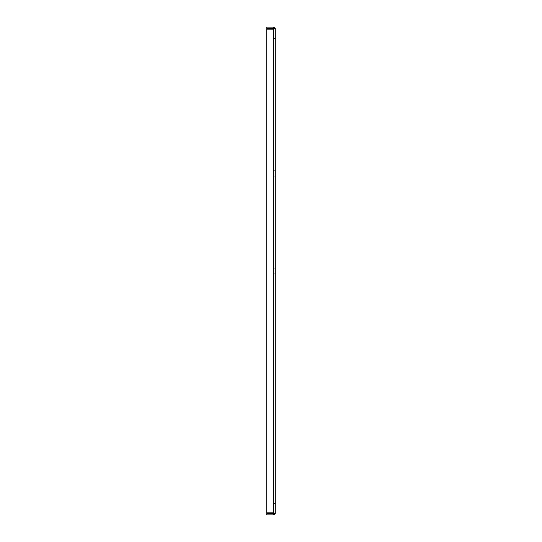 <?xml version="1.0" encoding="UTF-8"?>
<svg xmlns="http://www.w3.org/2000/svg" width="542" height="542" viewBox="0 0 542 542"><rect width="100%" height="100%" fill="white"/><g stroke="black" fill="none" stroke-linecap="round" stroke-linejoin="round"><path stroke-width="0.41" stroke-dasharray="2.71 2.03" d="M275.268 173.44L275.268 170.696L275.268 173.44M274.049 173.44L274.049 176.184L274.049 173.44M275.268 35.636L275.268 32.893L275.268 35.636M274.049 35.636L274.049 32.893L274.049 35.636M275.268 271L275.268 268.256L275.268 271M274.049 271L274.049 273.744L274.049 271M275.268 506.363L275.268 509.107L275.268 506.363M274.049 506.363L274.049 509.107L274.049 506.363M273.744 513.681L275.268 513.376L275.268 28.624L274.049 28.624L274.049 513.376L274.049 28.624L266.732 28.319L266.732 27.1L273.744 27.1L275.268 28.624L273.744 29.18L266.732 29.18L266.732 512.82L266.732 29.18L266.732 512.82L273.744 512.82L266.732 512.82L273.744 512.82L275.268 513.376L273.744 514.9L266.732 514.9L266.732 513.681L273.744 513.681L273.744 514.9M273.744 28.319L273.744 27.1M274.049 28.624L273.744 29.18L266.732 29.18L273.744 29.18L274.049 513.376M274.049 176.184L275.268 176.184L274.049 176.184M274.049 170.696L275.268 170.696L274.049 170.696M274.049 38.38L275.268 38.38M274.049 32.893L275.268 32.893M274.049 273.744L275.268 273.744L274.049 273.744M274.049 268.256L275.268 268.256L274.049 268.256M274.049 509.107L275.268 509.107M274.049 503.62L275.268 503.62"/><path stroke-width="0.81" d="M273.744 28.319L275.268 28.624L273.744 27.1L266.732 27.1L266.732 28.319L273.744 28.319L273.744 27.1M273.744 512.82L273.744 513.681L266.732 513.681L266.732 514.9L273.744 514.9L275.268 513.376L273.744 512.82L266.732 512.82L266.732 29.18L273.744 29.18L275.268 28.624L275.268 513.376L274.049 513.376L273.744 512.82L273.744 29.18M273.744 513.681L273.744 514.9"/></g></svg>
